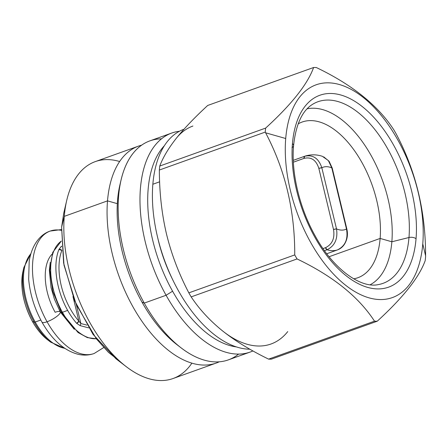 <?xml version="1.0" encoding="UTF-8"?>
<svg xmlns="http://www.w3.org/2000/svg" width="448" height="448" viewBox="0 0 448 448"><rect width="100%" height="100%" fill="white"/><g stroke="black" fill="none" stroke-linecap="round" stroke-linejoin="round"><path stroke-width="0.67" d="M425.594 255.791L425.6 256.631A132.306 71.478 -109.7 0 1 425.197 260.618C419.227 277.228 403.245 297.427 377.238 321.216A132.306 71.478 -109.7 0 1 374.506 321.177C358.708 296.839 332.892 276.097 297.058 258.944A132.306 71.478 -109.7 0 1 294.734 254.918C294.924 210.65 285.214 169.943 265.608 132.798L285.718 138.51A113.014 61.051 70.3 0 0 346.45 285.891A113.014 61.051 70.3 0 0 422.772 243.88L425.594 255.791L422.772 243.88A113.014 61.051 70.3 0 0 362.04 96.505A113.014 61.051 70.3 0 0 285.718 138.51L265.608 132.798L265.244 132.087A132.306 71.478 -109.7 0 1 265.642 128.094C291.648 104.306 307.636 84.112 313.606 67.502A132.306 71.478 -109.7 0 1 316.333 67.536C352.173 84.694 377.989 105.437 393.786 129.774A132.306 71.478 -109.7 0 1 396.11 133.801C415.845 170.929 425.673 211.59 425.594 255.791C425.673 211.596 415.845 170.929 396.11 133.801A132.306 71.478 70.3 0 0 393.786 129.774C377.989 105.437 352.173 84.694 316.333 67.536A132.306 71.478 70.3 0 0 313.606 67.502L207.715 105.454L313.606 67.502C307.636 84.112 291.654 104.306 265.642 128.094L159.757 166.046C162.938 157.545 168.409 148.344 176.17 138.46C184.111 128.509 194.622 117.505 207.715 105.454C194.622 117.505 184.111 128.509 176.17 138.46C168.409 148.344 162.938 157.545 159.757 166.046L265.642 128.094A132.306 71.478 70.3 0 0 265.244 132.087L265.608 132.798C285.214 169.943 294.924 210.65 294.734 254.918L188.843 292.863C178.886 273.812 171.45 254.24 166.533 234.158C161.846 214.267 159.454 193.172 159.359 170.873L159.354 170.033L265.244 132.087L159.354 170.033A132.306 71.478 -109.7 0 1 159.757 166.046A132.306 71.478 70.3 0 0 159.354 170.033L159.359 170.873C159.454 193.172 161.846 214.267 166.533 234.158A115.769 62.541 -109.7 0 1 166.454 233.839A115.769 62.541 70.3 0 0 166.533 234.158C171.45 254.24 178.886 273.812 188.843 292.863L294.734 254.918A132.306 71.478 70.3 0 0 297.058 258.944L191.167 296.89A132.306 71.478 -109.7 0 1 188.843 292.863A132.306 71.478 70.3 0 0 191.167 296.89L297.058 258.944C332.892 276.097 358.708 296.839 374.506 321.177L268.621 359.128C250.527 350.347 235.094 340.878 222.331 330.719C209.737 320.499 199.349 309.226 191.167 296.89C199.349 309.226 209.737 320.499 222.331 330.719C235.094 340.878 250.527 350.347 268.621 359.128L374.506 321.177A132.306 71.478 70.3 0 0 377.238 321.216L271.348 359.162A132.306 71.478 -109.7 0 1 268.621 359.128A132.306 71.478 70.3 0 0 271.348 359.162L377.238 321.216C403.245 297.427 419.227 277.228 425.197 260.618A132.306 71.478 70.3 0 0 425.6 256.631L425.594 255.791M422.772 243.88A113.014 61.051 -109.7 0 1 346.45 285.891A113.014 61.051 -109.7 0 1 285.718 138.51A113.014 61.051 -109.7 0 1 362.04 96.505A113.014 61.051 -109.7 0 1 422.772 243.88M416.046 238.706A101.92 55.059 70.3 0 0 361.273 105.801A101.92 55.059 70.3 0 0 292.443 143.685A101.92 55.059 70.3 0 0 347.217 276.595A101.92 55.059 70.3 0 0 416.046 238.706A5.51 2.985 -175.3 0 0 408.979 237.513A96.46 52.114 70.3 0 0 378.913 134.938A96.46 52.114 70.3 0 0 313.65 103.695A96.46 52.114 -109.7 0 1 378.913 134.938A96.46 52.114 -109.7 0 1 408.979 237.513A5.51 2.985 4.7 0 1 416.046 238.706A101.92 55.059 -109.7 0 1 347.217 276.595A101.92 55.059 -109.7 0 1 292.443 143.685A101.92 55.059 -109.7 0 1 361.273 105.801A101.92 55.059 -109.7 0 1 416.046 238.706M292.197 147.47A5.51 2.985 4.7 0 1 291.995 147.577A5.51 2.985 -175.3 0 0 293.569 145.701A5.51 2.985 -175.3 0 0 292.443 143.685A5.51 2.985 4.7 0 1 293.569 145.701C291.155 172.682 299.538 208.051 315.078 235.71C333.217 269.349 361.032 288.697 378.47 284.564A96.46 52.114 70.3 0 0 408.979 237.513L391.86 241.769A93.716 50.63 70.3 0 0 366.722 148.154A93.716 50.63 70.3 0 0 307.126 108.814A93.716 50.63 -109.7 0 1 366.722 148.154A93.716 50.63 -109.7 0 1 391.86 241.769L408.979 237.513A96.46 52.114 -109.7 0 1 378.47 284.564M166.611 234.489A115.769 62.541 -109.7 0 1 166.533 234.158A115.769 62.541 70.3 0 0 166.611 234.489M287.762 331.576A115.769 62.541 -109.7 0 1 222.331 330.719A115.769 62.541 70.3 0 0 271.023 343.997M370.182 284.749A93.716 50.63 70.3 0 0 391.86 241.769L380.134 238.437A82.69 44.671 70.3 0 0 354.211 150.304A82.69 44.671 70.3 0 0 298.15 123.872A82.69 44.671 -109.7 0 1 302.092 122.046A82.69 44.671 -109.7 0 1 356.328 153.356A82.69 44.671 -109.7 0 1 380.134 238.437L391.86 241.769A93.716 50.63 -109.7 0 1 370.182 284.749M152.852 184.246A115.769 62.541 -109.7 0 1 183.977 129.242A115.769 62.541 70.3 0 0 152.852 184.246L159.634 181.815L152.852 184.246A115.769 62.541 70.3 0 0 249.872 349.216A115.769 62.541 -109.7 0 1 152.852 184.246M192.909 126.039A115.769 62.541 70.3 0 0 176.17 138.46M353.685 278.824A82.69 44.671 70.3 0 0 380.134 238.437L329.101 256.726L380.134 238.437A82.69 44.671 -109.7 0 1 357.885 277.732A82.69 44.671 -109.7 0 1 353.685 278.824M172.883 280.073A100.884 54.499 -109.7 0 1 157.713 237.748A100.884 54.499 70.3 0 0 172.883 280.073M172.581 291.206A110.807 59.864 -109.7 0 1 164.349 145.74A110.807 59.864 70.3 0 0 172.581 291.206A110.807 59.864 70.3 0 0 236.449 346.92A110.807 59.864 -109.7 0 1 172.581 291.206L166.085 295.266L172.581 291.206M252.924 350.935A116.318 62.843 -109.7 0 1 166.085 295.266A116.318 62.843 -109.7 0 1 179.435 131.258A116.318 62.843 70.3 0 0 171.702 133.05A116.318 62.843 70.3 0 0 166.085 295.266A116.318 62.843 70.3 0 0 250.191 352.05A116.318 62.843 70.3 0 0 252.924 350.935M250.191 352.05L228.357 359.878A116.318 62.843 -109.7 0 1 144.25 303.094L166.085 295.266L144.25 303.094A116.318 62.843 -109.7 0 1 149.867 140.879L171.702 133.05M181.222 347.945L177.229 344.882A110.807 59.864 -109.7 0 1 142.01 302.159L144.25 303.094A116.318 62.843 70.3 0 0 181.222 347.945A116.318 62.843 70.3 0 0 238.599 354.082M120.495 182.538A110.807 59.864 70.3 0 0 142.01 302.159A110.807 59.864 -109.7 0 1 119.907 184.929L121.044 180.034A116.318 62.843 70.3 0 0 144.25 303.094L142.01 302.159A110.807 59.864 70.3 0 0 179.206 346.354M161.459 138.846A116.318 62.843 70.3 0 0 121.044 180.034M117.32 203.661L107.509 200.872A115.22 62.244 -109.7 0 1 141.613 145.174A115.22 62.244 70.3 0 0 138.505 146.121A115.22 62.244 70.3 0 0 107.509 200.872L117.32 203.661M216.244 363.048L173.018 378.538A115.22 62.244 -109.7 0 1 97.44 334.908A115.22 62.244 -109.7 0 1 64.277 216.362L107.509 200.872A115.22 62.244 70.3 0 0 140.672 319.418A115.22 62.244 70.3 0 0 216.244 363.048A115.22 62.244 70.3 0 0 219.246 361.805A115.22 62.244 -109.7 0 1 142.246 321.726A115.22 62.244 -109.7 0 1 107.509 200.872L64.277 216.362A115.22 62.244 -109.7 0 1 95.273 161.616L138.505 146.121M119.627 161.515A115.22 62.244 70.3 0 0 66.724 200.396A115.22 62.244 70.3 0 0 64.277 216.362L61.617 227.114L63.756 213.136L66.724 200.396M126.33 366.716L115.948 358.764L93.027 334.348L74.648 300.748L63.622 263.088L61.617 227.114L64.277 216.362A115.22 62.244 70.3 0 0 126.33 366.716A115.22 62.244 70.3 0 0 191.89 363.143M304.59 156.29L293.294 160.339L304.601 156.285A2.206 1.193 70.3 0 0 304.601 156.285A2.206 1.193 70.3 0 0 304.102 158.346L304.618 156.279C312.883 154.431 318.623 158.256 321.832 167.765L318.842 168.375A2.206 0.364 -13.5 0 1 321.832 167.765L336.51 228.894A2.206 0.364 166.5 0 0 333.519 229.505L318.842 168.375C316.182 160.076 311.27 156.733 304.102 158.346L293.378 162.187L304.102 158.346C311.27 156.733 316.182 160.076 318.842 168.375L333.519 229.505C334.947 238.241 332.293 244.3 325.545 247.671L323.03 248.573L325.545 247.671A2.206 1.193 70.3 0 0 327.062 249.766L324.509 250.678L327.062 249.766A49.616 26.802 70.3 0 0 337.495 249.9L326.771 253.747L337.495 249.9A2.206 1.193 70.3 0 0 337.506 249.894A2.206 1.193 70.3 0 0 337.512 249.894L337.495 249.9A49.616 26.802 -109.7 0 1 327.062 249.766L325.545 247.671C332.293 244.3 334.947 238.241 333.519 229.505L336.51 228.894C337.982 238.907 334.835 245.862 327.062 249.766C334.835 245.862 337.982 238.907 336.51 228.894A33.079 17.87 70.3 0 0 346.483 229.029C348.281 239.042 345.285 245.997 337.495 249.9C345.285 245.997 348.281 239.042 346.483 229.029L346.875 229.135C348.113 234.651 347.278 239.73 344.372 244.367C342.597 247.01 340.306 248.853 337.506 249.894L326.771 253.747M323.736 156.862L329.118 161.314L332.198 168L331.806 167.894A2.206 0.364 -13.5 0 1 332.203 168.006L346.881 229.141A2.206 0.364 166.5 0 0 346.881 229.141A2.206 0.364 166.5 0 0 346.483 229.029L331.806 167.894L328.345 160.541L322.297 156.285L328.35 160.546L331.806 167.894A33.079 17.87 70.3 0 0 321.832 167.765A33.079 17.87 -109.7 0 1 331.806 167.894L346.483 229.029A33.079 17.87 -109.7 0 1 336.51 228.894L321.832 167.765C318.623 158.256 312.883 154.431 304.618 156.279M60.295 310.436L59.578 310.688L60.295 310.436M61.286 241.136A52.371 28.291 70.3 0 0 62.418 312.278A2.206 0.549 150.8 0 1 61.342 312.357A2.206 0.549 -29.2 0 0 62.418 312.278A52.371 28.291 70.3 0 0 96.253 338.705A52.371 28.291 -109.7 0 1 62.418 312.278A52.371 28.291 -109.7 0 1 61.286 241.136M61.818 312.441A50.165 27.104 -109.7 0 1 61.516 311.903A2.206 0.549 -29.2 0 0 61.342 312.357L52.858 291.575L49.79 270.278L52.746 252.381L61.286 241.08M61.897 250.41L58.929 249.469L61.533 246.148L58.929 249.469A52.371 28.291 70.3 0 0 67.654 310.402L62.418 312.278L67.654 310.402A52.371 28.291 70.3 0 0 76.664 323.338L80.164 325.64L88.659 327.863L80.164 325.64L80.886 323.529L86.957 325.125L80.886 323.529L80.164 325.64L76.664 323.338A52.371 28.291 -109.7 0 1 67.654 310.402A52.371 28.291 -109.7 0 1 58.929 249.469A2.206 1.585 22 0 1 61.88 250.393M61.886 250.438A50.165 27.104 70.3 0 0 70.252 308.773A50.165 27.104 70.3 0 0 78.882 321.166A2.206 1.092 138.9 0 1 76.664 323.338L78.882 321.166L80.886 323.529L78.882 321.166A50.165 27.104 -109.7 0 1 70.252 308.773A50.165 27.104 -109.7 0 1 61.886 250.438M61.158 246.478L61.572 246.697L61.158 246.478M64.714 348.275A52.371 28.291 -109.7 0 1 35.19 322.034L40.813 320.018L35.19 322.034A52.371 28.291 -109.7 0 1 30.85 253.781A52.371 28.291 70.3 0 0 35.19 322.034A52.371 28.291 70.3 0 0 64.714 348.275M72.968 296.526L78.882 321.166L72.968 296.526M76.395 304.847L80.886 323.529L76.395 304.847M30.962 253.406L23.884 267.462L23.01 271.214A47.505 25.665 70.3 0 0 32.486 321.474A47.505 25.665 -109.7 0 1 23.01 271.214C19.981 287.062 23.111 303.789 32.402 321.401A2.206 0.549 -29.2 0 0 32.486 321.474L34.205 322.185L32.486 321.474A2.206 0.549 150.8 0 1 32.402 321.401C36.82 329.235 41.882 335.367 47.583 339.786A47.505 25.665 -109.7 0 1 32.486 321.474A47.505 25.665 70.3 0 0 47.583 339.786L50.641 342.132A51.727 27.944 -109.7 0 1 34.205 322.185A2.206 0.549 -29.2 0 0 35.19 322.034A2.206 0.549 150.8 0 1 34.205 322.185A51.727 27.944 -109.7 0 1 23.884 267.462A51.727 27.944 70.3 0 0 34.205 322.185A51.727 27.944 70.3 0 0 50.641 342.132L65.038 348.494M61.617 227.114L63.98 265.065L76.266 304.545L96.398 338.895L108.388 352.274L120.988 362.326M50.282 262.287L49.353 270.306L51.066 287.582L54.471 299.275L60.25 311.909A10.472 2.615 150.8 0 1 56.532 316.63A10.472 2.615 150.8 0 1 47.068 321.77A65.05 35.146 70.3 0 0 94.102 353.528A65.05 35.146 -109.7 0 1 47.068 321.77A10.472 2.615 -29.2 0 0 56.532 316.63A10.472 2.615 -29.2 0 0 60.25 311.909A10.472 2.615 -29.2 0 0 55.149 312.278A44.1 23.828 -109.7 0 1 52.114 254.134M47.068 321.77A65.05 35.146 -109.7 0 1 50.21 231.056A65.05 35.146 70.3 0 0 47.068 321.77A10.472 2.615 150.8 0 1 41.966 322.14A10.472 2.615 -29.2 0 0 47.068 321.77M61.393 230.367A65.05 35.146 70.3 0 0 50.21 231.056L61.443 229.561M313.65 103.695C302.618 109.816 295.921 123.822 293.569 145.701M322.308 156.29C316.478 154.386 310.666 154.358 304.858 156.195M96.292 338.75L87.321 337.613L78.047 332.511L61.342 312.357M50.21 231.056C40.667 234.119 31.87 244.373 29.187 261.206L28.678 279.317C30.044 294.269 34.479 308.543 41.966 322.14C52.058 339.825 64.058 350.532 77.969 354.267C83.513 355.583 88.894 355.337 94.102 353.528L103.723 347.547M60.25 311.909L74.318 329.358"/></g></svg>
